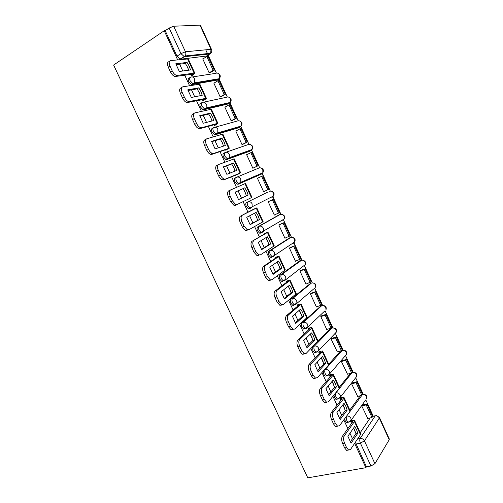 <?xml version="1.0" encoding="UTF-8"?>
<svg xmlns="http://www.w3.org/2000/svg" width="503" height="503" viewBox="0 0 503 503"><rect width="100%" height="100%" fill="white"/><g stroke="black" fill="none" stroke-linecap="round" stroke-linejoin="round"><path stroke-width="0.75" d="M344.674 418.716L345.272 420.954L346.617 422.589L347.787 422.331M333.948 395.006L334.564 397.735L335.973 399.432L337.192 399.137M323.215 371.095L323.781 374.37L325.259 376.131L326.541 375.791M312.583 346.894L312.929 350.849L314.482 352.685L315.846 352.289M320.945 305.899L301.976 322.876C301.228 323.819 301.24 325.252 302.007 327.176L303.642 329.088L305.114 328.622M310.514 283.378L291.023 299.115C290.244 300.008 290.244 301.416 291.011 303.347L292.733 305.334L293.84 305.227M300.021 260.73L279.995 275.204C279.19 276.04 279.171 277.423 279.945 279.366L281.755 281.429L282.831 281.353M289.458 237.938L268.898 251.135C268.061 251.915 268.03 253.279 268.809 255.222L270.715 257.373L271.746 257.322M278.832 215.014L257.725 226.903C256.857 227.626 256.813 228.966 257.593 230.915L259.605 233.159L260.592 233.134M272.815 196.34L272.242 197.27L273.531 195.975L252.173 206.771L250.846 208.123L249.903 208.129L247.784 205.784C247.004 203.822 247.061 202.508 247.948 201.841L268.099 191.97L246.476 202.514C245.583 203.181 245.527 204.495 246.307 206.45L248.425 208.789L250.764 208.16M236.517 177.301L235.153 177.961C234.228 178.571 234.159 179.86 234.945 181.822L237.177 184.261L239.529 183.576L238.642 183.564L236.41 181.118C235.624 179.15 235.693 177.861 236.617 177.251C238.321 176.66 239.698 177.289 240.748 179.131L240.786 182.3L239.529 183.576L261.61 174.019L262.83 172.799L262.824 169.788C261.837 168.04 260.516 167.455 258.869 168.027L236.888 177.144M224.973 152.623L223.76 153.245C222.804 153.799 222.716 155.062 223.502 157.03L225.86 159.577L226.69 159.602L228.142 158.86L227.318 158.835L224.96 156.288C224.175 154.314 224.256 153.05 225.206 152.497C226.903 151.868 228.274 152.478 229.33 154.327L229.318 157.678L228.142 158.86L250.909 150.617L252.053 149.485L252.097 146.304C251.104 144.55 249.79 143.984 248.155 144.594L225.885 152.264M213.354 127.781L212.285 128.366C211.298 128.856 211.197 130.095 211.989 132.075L214.473 134.722L216.674 133.987L215.919 133.949L213.435 131.289C212.643 129.309 212.738 128.07 213.725 127.58C215.403 126.907 216.774 127.498 217.83 129.359L217.768 132.899L216.674 133.987L240.138 127.064L241.195 126.033L241.302 122.675C240.302 120.915 238.988 120.355 237.366 121.003L214.812 127.278M201.659 102.782L200.735 103.316C199.716 103.75 199.603 104.957 200.395 106.944L203.011 109.711L205.136 108.944L204.444 108.893L201.829 106.12C201.037 104.134 201.143 102.926 202.162 102.493C203.828 101.776 205.193 102.354 206.255 104.222L206.129 107.963L205.136 108.944L229.299 103.367L230.267 102.436L230.431 98.89C229.431 97.123 228.123 96.582 226.513 97.268L203.652 102.172M189.901 77.613L189.103 78.103C188.053 78.474 187.927 79.656 188.726 81.649L191.486 84.535L193.51 83.731L192.901 83.68L190.14 80.788C189.348 78.789 189.474 77.607 190.524 77.236C192.177 76.475 193.536 77.034 194.604 78.914L194.403 82.863L193.51 83.731L218.396 79.518L219.258 78.701L219.497 74.96C218.491 73.18 217.189 72.658 215.586 73.381L192.398 76.946M373.251 416.207L365.782 399.866M363.197 394.214L355.715 377.854M353.238 372.434L345.592 355.709M343.103 350.258L335.407 333.426M332.898 327.943L325.026 310.722M322.63 305.491L314.689 288.112M312.306 282.893L304.296 265.377M301.913 260.164L293.84 242.503M291.451 237.284L283.334 219.528M280.932 214.272L272.789 196.459M270.337 191.109L262.176 173.252M259.68 167.795L251.494 149.894M248.96 144.342L240.748 126.385M238.171 120.739L229.934 102.731M227.306 96.985L219.05 78.927M216.378 73.073L208.141 55.066M207.745 54.198L205.74 49.816M360.217 432.687L370.189 417.911M354.64 443.344L365.876 467.689L307.786 477.85L113.621 65.044L164.217 30.752L177.622 59.794M179.646 64.189L182.796 71.011M184.783 75.318L189.562 85.661M191.498 89.867L194.699 96.796M196.604 100.921L201.414 111.352M203.269 115.369L206.519 122.411M208.343 126.354L213.19 136.86M214.963 140.702L218.258 147.851M220 151.61L224.885 162.205M226.576 165.864L229.921 173.114M231.575 176.698L236.498 187.374M238.108 190.857L241.497 198.195M243.094 201.653L247.992 212.272M249.62 215.8L252.927 222.967M254.587 226.557L259.385 236.951M261.07 240.61L264.289 247.577M265.999 251.293L270.696 261.466M272.444 265.251L275.569 272.022M277.342 275.858L281.938 285.823M283.742 289.728L286.779 296.311M288.603 300.266L293.104 310.011M294.959 314.035L297.914 320.43M299.794 324.51L304.196 334.049M306.107 338.192L308.974 344.398M310.911 348.592L315.211 357.922M317.179 362.185L319.958 368.202M321.951 372.516L326.158 381.639M328.182 386.015L330.873 391.856M332.917 396.282L337.035 405.204M339.11 409.694L341.719 415.352M343.813 419.892L347.837 428.613M349.962 433.215L352.496 438.698M379.469 417.459L389.284 438.968L389.221 439.754L374.93 463.691L370.931 465.998L360.4 443.137C359.639 441.238 359.563 439.685 360.161 438.478L375.244 415.836L376.263 415.553L379.394 417.301L379.306 418.043L364.424 440.854L374.93 463.691M365.876 467.689L366.423 466.79L370.931 465.998M206.645 56.003L180.407 59.241L184.381 56.713L180.948 53.626L169.159 28.036L173.692 26.219L185.45 51.784L210.996 49.307L199.968 25.15L173.692 26.219M199.968 25.15L200.521 25.383L211.474 49.376M169.159 28.036L165.217 30.702L164.217 30.752M190.813 74.431L191.31 75.513L192.63 75.161M203.118 58.82L202.74 58.864L209.141 72.834L210.386 72.564M214.228 82.976L213.819 83.045L220.182 96.922L221.389 96.582M202.451 99.701L202.854 100.575L204.143 100.154M225.294 106.963L224.828 107.07L231.147 120.858L232.323 120.456M214.02 124.807L214.322 125.467L215.573 124.989M236.335 130.767L235.762 130.943L242.044 144.644L243.182 144.172M225.507 149.749L225.715 150.19L226.935 149.655M247.489 154.346L246.633 154.666L252.871 168.279L253.977 167.738M236.919 174.516L238.221 174.164M258.573 177.785L257.448 178.263M258.555 177.741L257.429 178.232L263.629 191.762L264.735 191.234L263.622 191.744M269.287 201.169L268.162 201.653L274.317 215.102L275.166 214.63M254.222 208.915L253.103 209.644M265.024 230.544L263.358 231.242M279.913 224.376L278.825 224.929L284.943 238.29L285.459 237.963M265.326 233.034L264.138 233.606L264.327 234.021M281.246 250.991L280.875 251.135M290.476 247.445L289.42 248.054L295.5 261.334L295.89 261.057M276.361 256.995L275.204 257.624L275.487 258.234M300.97 270.363L299.945 271.042L305.994 284.233L306.308 283.975M287.32 280.8L286.194 281.485L286.565 282.29M311.401 293.136L310.414 293.878L316.418 306.993L316.689 306.748M298.21 304.453L297.116 305.195L297.575 306.189M321.769 315.771L320.807 316.576L326.78 329.61L327.019 329.364M309.031 327.95L307.968 328.748L308.515 329.93M332.068 338.268L331.144 339.135L337.293 351.842M319.782 351.295L318.745 352.15L319.38 353.521M342.31 360.626L341.411 361.55L347.504 374.182M330.465 374.496L329.459 375.401L330.175 376.961M352.484 382.846L351.622 383.827L357.658 396.377M341.078 397.546L340.103 398.502L340.902 400.243M362.594 404.928L361.764 405.971L367.756 418.439M351.628 420.451L350.673 421.457L351.559 423.381M349.786 410.02L360.337 395.742M339.292 387.216L350.49 373.402M328.736 364.26L340.663 350.887M318.041 341.223L330.572 328.509L332.055 328.057L314.4 346.026C316.186 345.706 317.588 346.435 318.606 348.221L318.827 350.415L317.179 352.062L316.029 352.238L314.476 350.402C313.709 348.478 313.683 347.02 314.4 346.026L313.042 346.422M261.679 173.981L238.064 184.274M249.67 151.24L226.69 159.602M239.019 127.661L215.234 134.76M228.305 103.926L203.702 109.755M217.51 80.04L192.096 84.579M353.936 428.531L355.244 431.367M186.751 65.623L188.197 68.754M198.421 90.955L199.854 94.067M210.015 116.118L211.442 119.211M221.534 141.117L222.942 144.185M232.971 165.946L234.373 168.995M244.332 190.612L245.728 193.636M255.618 215.108L257.002 218.12M266.829 239.447L268.206 242.44M277.97 263.629L279.335 266.596M289.036 287.647L290.394 290.602M300.027 311.514L301.379 314.444M310.948 335.224L312.294 338.135M321.801 358.777L323.133 361.67M332.584 382.179L333.904 385.053M343.291 405.431L344.605 408.285M331.301 328.289L330.572 328.509M281.372 220.987L281.831 220.371M270.815 197.912L271.369 197.069M260.441 174.522L260.812 173.667M249.928 150.969L250.167 150.164M239.283 127.322L239.447 126.542M228.538 103.543L228.658 102.807M217.717 79.637L217.793 78.946M366.423 466.79L355.376 442.244M165.217 30.702L176.974 56.179L180.407 59.241M188.663 70.2L187.544 67.176L185.4 63.485L187.072 62.429L175.786 63.793L179.345 71.483L190.53 69.942L189.222 66.132L187.072 62.429M191.272 75.431L192.825 74.268L192.467 74.186L174.912 76.544C173.189 75.915 171.724 74.4 170.523 72.011L168.247 67.1C167.009 63.994 167.248 62.183 168.964 61.668L169.517 61.309M214.278 70.219L207.953 56.386L206.827 56.512L213.171 70.376L214.278 70.219L210.21 72.671M209.135 72.816L213.171 70.376M202.81 59.008L206.827 56.512M170.523 72.011L172.233 70.936C173.434 73.331 174.899 74.846 176.622 75.481L194.145 73.155L194.887 73.325L192.291 75.368M172.233 70.936L169.957 66.019C168.712 62.906 168.951 61.089 170.662 60.58L188.254 58.908L194.837 73.212M185.4 63.485L175.993 64.636M200.364 95.671L199.207 92.495L197.088 88.849L198.773 87.843L187.814 89.823L191.347 97.463L202.212 95.306L200.898 91.502L198.773 87.843M202.816 100.493L204.061 99.368L186.858 102.637C185.223 102.021 183.834 100.575 182.702 98.299L180.445 93.426C179.213 90.333 179.42 88.478 181.086 87.862L181.841 87.403M225.313 94.338L219.025 80.593L217.931 80.782L224.237 94.564L225.313 94.338L221.157 96.721M220.169 96.897L224.237 94.564M213.882 83.177L217.931 80.782M182.702 98.299L184.425 97.274C185.563 99.556 186.946 101.009 188.581 101.625L205.752 98.387L206.456 98.469L203.746 100.386M184.425 97.274L182.168 92.395C180.929 89.289 181.143 87.434 182.796 86.824L199.867 84.146L206.412 98.374M197.088 88.849L187.984 90.509M211.989 120.978L210.795 117.645L208.695 114.049L210.399 113.087L199.76 115.671L203.262 123.26L213.813 120.5L212.499 116.696L210.399 113.087M214.284 125.385L215.58 124.386L199.955 128.636L198.729 128.561C197.176 127.957 195.868 126.574 194.793 124.404L192.555 119.569C191.322 116.482 191.511 114.583 193.121 113.873L194.095 113.32M236.272 118.312L230.028 104.655L228.966 104.901L235.228 118.595L236.272 118.312L232.002 120.626M231.129 120.821L235.228 118.595M224.885 107.189L228.966 104.901M194.793 124.404L196.535 123.43C197.61 125.599 198.918 126.989 200.464 127.599L201.69 127.674L217.283 123.449L217.944 123.442L215.095 125.253M196.535 123.43L194.29 118.582C193.058 115.495 193.246 113.596 194.85 112.886L211.398 109.214L217.912 123.373M208.695 114.049L199.886 116.199M223.539 146.115L222.301 142.632L220.226 139.073L221.942 138.168L211.618 141.349L215.102 148.882L225.331 145.524L224.017 141.727L221.942 138.168M225.677 150.114L227.023 149.234L211.857 154.364L210.524 154.308C209.059 153.717 207.821 152.396 206.802 150.334L204.576 145.524C203.35 142.456 203.52 140.513 205.079 139.708L206.28 139.061M247.162 142.129L240.956 128.561L239.931 128.862L246.149 142.468L247.162 142.129L242.679 144.43M242.018 144.594L246.149 142.468M235.813 131.05L239.931 128.862M206.802 150.334L208.563 149.41C209.575 151.472 210.814 152.799 212.279 153.396L213.612 153.453L228.739 148.347L226.262 150.007M208.563 149.41L206.331 144.594C205.105 141.513 205.268 139.57 206.821 138.765L222.854 134.112L229.337 148.209M220.226 139.073L211.706 141.708M235.008 171.089L233.732 167.442L231.682 163.94L233.411 163.073L223.401 166.845L226.859 174.334L236.781 170.385L235.467 166.587L233.411 163.073M236.988 174.679L223.684 179.917L222.251 179.885C220.867 179.313 219.692 178.043 218.73 176.081L216.516 171.303C215.297 168.247 215.441 166.26 216.95 165.361L218.396 164.632M257.982 165.795L251.821 152.308L250.821 152.673L257.002 166.191L257.982 165.795L252.871 168.279M252.839 168.216L257.002 166.191M246.671 154.754L250.821 152.673M218.73 176.081L220.503 175.201C221.465 177.169 222.64 178.439 224.017 179.018L225.457 179.055L240.12 173.076L237.02 174.742M220.503 175.201L218.289 170.423C217.063 167.354 217.208 165.374 218.711 164.468L234.235 158.854L240.686 172.875M231.682 163.94L223.445 167.046M238.529 199.59L246.401 195.887L245.087 192.096L243.056 188.631L244.804 187.814L235.102 192.171L238.535 199.603L248.149 195.076L246.835 191.285L244.804 187.814M268.74 189.31L262.61 175.912L261.642 176.333L267.785 189.763L268.74 189.31M263.591 191.687L267.785 189.763M257.467 178.314L261.642 176.333M237.215 204.482L235.429 205.299L233.901 205.293L230.575 201.646L232.361 200.823L235.687 204.476L237.215 204.482L251.959 197.371L245.539 183.425L230.519 189.996C229.06 190.989 228.947 193.014 230.16 196.069L228.381 196.906C227.161 193.856 227.281 191.838 228.739 190.838L230.519 189.996M232.361 200.823L230.16 196.069M230.575 201.646L228.381 196.906M243.056 188.631L235.108 192.203M246.401 195.887L248.149 195.076M258.127 215.812L256.121 212.392L246.721 217.321L250.136 224.709L259.441 219.61L258.127 215.812M250.022 224.558L257.681 220.371L256.373 216.586L254.443 213.272M253.04 209.512L240.453 216.145L256.26 208.141L253.009 209.455M274.28 215.007L279.423 212.675L273.336 199.364L268.168 201.672M278.505 213.19L272.4 199.842L273.336 199.364M268.193 201.722L272.4 199.842M247.099 230.506L245.489 230.531L242.339 227.042L244.137 226.262L247.287 229.758L248.897 229.739L263.144 221.691L256.775 207.852M242.239 215.347C240.836 216.435 240.742 218.503 241.956 221.546L240.157 222.332C238.944 219.295 239.044 217.233 240.453 216.145M244.137 226.262L241.956 221.546M242.339 227.042L240.157 222.332M257.681 220.371L259.441 219.61M269.35 240.183L267.363 236.806L258.265 242.308L261.654 249.639L270.658 243.974L269.35 240.183M261.447 249.362L268.885 244.691L267.577 240.912L265.76 237.774M264.176 233.688L265.691 233.216L252.085 241.277L267.451 232.48L264.603 233.335M284.899 238.189L290.042 235.894L283.994 222.666L279.36 224.608M264.496 230.852L263.239 231.38M289.15 236.467L283.082 223.206L283.994 222.666M263.239 231.531L263.559 231.399M278.851 224.986L283.082 223.206M258.68 255.537L257.002 255.599L254.015 252.261L255.832 251.525L258.812 254.876L260.491 254.82L274.261 245.854L267.942 232.128M253.883 240.528C252.531 241.704 252.456 243.81 253.663 246.841L251.852 247.583C250.645 244.559 250.72 242.452 252.085 241.277M255.832 251.525L253.663 246.841M254.015 252.261L251.852 247.583M268.885 244.691L270.658 243.974M280.492 264.396L278.53 261.057L269.727 267.118L273.098 274.405L281.806 268.181L280.492 264.396M272.796 274.003L280.02 268.854L278.706 265.075L277.008 262.107M275.242 257.706L276.801 257.347L263.635 266.238L265.452 265.534L278.58 256.656L279.008 256.178L275.845 257.196M295.45 261.22L300.593 258.97L294.582 245.822L290.13 247.577M280.932 251.204L280.561 251.349M299.731 259.598L293.702 246.42L294.582 245.822M279.655 251.946L280.033 251.802M289.439 248.098L293.702 246.42M277.511 253.481L277.134 253.625M270.193 280.404L268.445 280.511L265.622 277.31L267.451 276.619L270.274 279.831L272.016 279.725L285.302 269.853L279.039 256.241M265.452 265.534C264.144 266.804 264.094 268.948 265.295 271.972L263.471 272.664C262.264 269.646 262.321 267.502 263.635 266.238M267.451 276.619L265.295 271.972M265.622 277.31L263.471 272.664M280.02 268.854L281.806 268.181M291.564 288.445L289.621 285.151L281.114 291.765L284.459 299.002L292.878 292.23L291.564 288.445M284.076 298.48L291.08 292.859L289.766 289.08L288.175 286.276M286.232 281.561L287.842 281.322L275.11 291.03L276.939 290.376L289.627 280.668L290.024 280.114L286.899 280.951M305.937 284.107L311.08 281.9L305.107 268.835L300.719 270.457M310.244 282.579L304.252 269.489L305.107 268.835M299.964 271.067L304.252 269.489M281.617 305.101L279.819 305.258L277.147 302.184L278.989 301.542L281.661 304.623L283.459 304.472L296.273 293.702L290.061 280.196M276.939 290.376C275.675 291.727 275.65 293.909 276.851 296.921L275.009 297.575C273.808 294.563 273.839 292.388 275.11 291.03M278.989 301.542L276.851 296.921M277.147 302.184L275.009 297.575M291.08 292.859L292.878 292.23M302.567 312.338L300.643 309.087L292.425 316.249L295.745 323.435L303.881 316.117L302.567 312.338M295.28 322.794L302.064 316.708L299.266 310.288M297.154 305.271L298.807 305.139L286.503 315.658L288.351 315.048L300.612 304.529L300.964 303.894L297.845 304.573M316.356 306.855L320.694 305.422L321.499 304.686L315.563 291.702L311.2 293.205M320.694 305.422L314.74 292.406L315.563 291.702M310.42 293.897L314.74 292.406M292.972 329.628L291.124 329.836L288.59 326.893L290.445 326.296L292.985 329.251L294.827 329.044L307.17 317.393L301.014 304.001M288.351 315.048C287.138 316.488 287.125 318.707 288.32 321.706L286.465 322.31C285.27 319.317 285.283 317.097 286.503 315.658M290.445 326.296L288.32 321.706M288.59 326.893L286.465 322.31M302.064 316.708L303.881 316.117M313.495 336.073L311.59 332.873L303.661 340.562L306.962 347.705L314.809 339.852L313.495 336.073M306.409 346.951L312.979 340.399L310.282 334.143M307.999 328.824L309.854 328.453L309.703 328.799L297.826 340.116L299.681 339.55L311.514 328.233L311.829 327.516L308.697 328.057M326.711 329.459L331.081 328.119L331.854 327.334L325.957 314.432L321.599 315.827M331.081 328.119L325.164 315.186L325.957 314.432M320.813 316.582L325.164 315.186M304.246 353.999L302.366 354.263L299.958 351.434L301.831 350.887L304.233 353.716L306.113 353.458L318.003 340.927L311.891 327.648M299.681 339.55C298.512 341.078 298.524 343.335 299.719 346.328L297.851 346.881C296.657 343.895 296.651 341.644 297.826 340.116M301.831 350.887L299.719 346.328M299.958 351.434L297.851 346.881M312.979 340.399L314.809 339.852M324.353 359.658L322.467 356.495L314.821 364.719L318.097 371.811L325.661 363.43L324.353 359.658M317.475 370.944L323.825 363.939L321.222 357.834M318.783 352.219L320.663 351.93L320.524 352.314L309.068 364.411L310.942 363.889L322.354 351.786L322.63 350.993L319.474 351.39M337.004 351.924L341.399 350.679L342.147 349.837L336.281 337.016L331.93 338.312M341.399 350.679L335.52 337.827L336.281 337.016M331.156 339.123L335.52 337.827M315.45 378.199L313.532 378.526L311.25 375.81L313.13 375.301L315.419 378.023L317.33 377.703L328.503 365.153L328.761 364.317L322.7 351.138M310.942 363.889C309.817 365.499 309.848 367.794 311.036 370.774L309.156 371.289C307.968 368.315 307.943 366.021 309.068 364.411M313.13 375.301L311.036 370.774M311.25 375.81L309.156 371.289M323.825 363.939L325.661 363.43M335.136 383.085L333.275 379.966L325.906 388.712L329.163 395.76L336.45 386.857L335.136 383.085M328.465 394.786L334.602 387.329L332.093 381.375M329.49 375.471L331.395 375.251L331.282 375.672L320.235 388.549L322.121 388.065L333.118 375.188L333.357 374.314L330.169 374.572M347.233 374.251L351.654 373.1L352.377 372.207L346.548 359.463L342.185 360.657M351.654 373.1L345.812 360.324L346.548 359.463M341.436 361.525L345.812 360.324M326.573 402.243L324.636 402.633L322.467 400.023L324.36 399.558L326.535 402.174L328.465 401.784L339.229 388.467L339.45 387.549L333.439 374.484M322.121 388.065C321.046 389.762 321.096 392.095 322.278 395.062L320.386 395.534C319.204 392.566 319.154 390.24 320.235 388.549M324.36 399.558L322.278 395.062M322.467 400.023L320.386 395.534M334.602 387.329L336.45 386.857M345.857 406.367L344.014 403.287L336.922 412.548L340.154 419.546L347.164 410.134L345.857 406.367M339.38 418.471L345.303 410.561L342.889 404.758M340.135 398.577L342.065 398.42L341.965 398.879L331.332 412.517L333.231 412.083L343.819 398.433L344.021 397.483L340.795 397.615M357.4 396.439L361.846 395.377L362.537 394.434L356.746 381.771L352.37 382.871M361.846 395.377L356.036 382.682L356.746 381.771M351.654 383.789L356.036 382.682M335.671 426.582L337.582 426.167L335.671 426.582L333.602 424.073L335.514 423.652L337.582 426.167L339.531 425.714L349.893 411.63L350.069 410.637L344.109 397.678M333.231 412.083C332.194 413.856 332.269 416.226 333.445 419.188L331.54 419.615C330.364 416.66 330.295 414.296 331.332 412.517M335.514 423.652L333.445 419.188M333.602 424.073L331.54 419.615M345.303 410.561L347.164 410.134M356.501 429.493L354.684 426.456L347.862 436.227L351.075 443.181L357.815 433.259L356.501 429.493M350.233 441.999L355.942 433.649L353.609 427.99M350.71 421.527L352.666 421.445L352.584 421.935L342.354 436.334L344.259 435.938L354.445 421.533L354.609 420.508L351.352 420.508M367.504 418.496L371.975 417.521L372.641 416.528L366.888 403.94L362.5 404.953M371.975 417.521L366.203 404.909L366.888 403.94M361.808 405.915L366.203 404.909M348.51 449.978L346.636 450.374L344.674 447.966L346.592 447.588L348.56 450.003L350.522 449.475L360.481 434.642L360.626 433.573L354.709 420.722M344.259 435.938C343.272 437.792 343.367 440.2 344.542 443.149L342.618 443.533C341.449 440.59 341.355 438.188 342.354 436.334M346.592 447.588L344.542 443.149M344.674 447.966L342.618 443.533M355.942 433.649L357.815 433.259M349.359 421.986L348.189 422.243L346.85 420.609C346.089 418.703 346.026 417.176 346.661 416.025L362.462 394.547L363.474 394.302C366.159 394.572 367.24 395.987 366.725 398.527L366.505 396.71C365.555 395.037 364.203 394.321 362.462 394.547L362.456 394.547M338.752 398.766L337.538 399.055L336.13 397.357C335.369 395.446 335.319 393.943 335.979 392.843L352.05 372.61M335.627 392.931L335.979 392.843C337.783 392.598 339.192 393.359 340.204 395.125L340.443 397.119L338.582 398.835M328.094 375.389L326.818 375.722L325.334 373.955C324.573 372.038 324.536 370.56 325.221 369.51L342.254 350.358L341.493 350.572M324.435 369.724L325.221 369.51C327.019 369.227 328.428 369.975 329.44 371.748L329.666 373.842L327.987 375.508M324.265 311.439L306.308 328.459L305.176 328.604L303.542 326.692C302.775 324.768 302.762 323.328 303.504 322.385L321.794 305.623L320.317 306.107M301.976 322.876L303.504 322.385C305.283 322.027 306.679 322.75 307.698 324.542L307.905 326.849L303.642 329.088M313.614 289.024L295.362 304.711L294.255 304.818L292.539 302.831C291.765 300.895 291.765 299.48 292.539 298.593L311.47 283.044L312.225 282.9M291.023 299.115L292.539 298.593C294.305 298.197 295.701 298.901 296.726 300.7L296.915 303.133L292.733 305.334M304.177 265.465L284.34 280.8L283.271 280.881L281.46 278.807C280.687 276.87 280.699 275.481 281.504 274.644L301.668 260.183M279.995 275.204L281.504 274.644C283.252 274.21 284.648 274.896 285.679 276.707L285.842 279.266L281.755 281.429M293.796 242.534L293.312 243.345L294.72 241.918L274.701 255.254L273.248 256.731L272.217 256.788L270.312 254.625C269.533 252.682 269.558 251.318 270.394 250.538L291.042 237.341M268.898 251.135L270.394 250.538C272.136 250.066 273.519 250.739 274.556 252.556L274.701 255.254L270.715 257.373M283.34 219.49L282.812 220.377L284.164 219.012L263.478 231.084L262.082 232.505L261.095 232.537L259.083 230.286C258.303 228.331 258.347 226.991 259.208 226.268L280.341 214.379M257.725 226.903L259.208 226.268C260.938 225.759 262.321 226.413 263.358 228.243L263.478 231.084L259.605 233.159M246.476 202.514L247.948 201.841C249.67 201.294 251.047 201.936 252.091 203.765L252.173 206.771L248.425 208.789M357.551 439.006L360.161 438.478C361.997 438.302 363.418 439.094 364.424 440.854L360.4 443.137L355.917 444.017M372.591 416.415L375.244 415.836C377.005 415.641 378.357 416.371 379.306 418.043L389.221 439.754M206.054 56.367L209.908 53.966L184.381 56.713L185.167 55.959L210.669 53.255L209.908 53.966M310.005 283.56L311.47 283.044C313.168 282.648 314.501 283.302 315.469 285.006L315.626 287.32C316.456 284.78 315.488 283.308 312.728 282.919M299.625 260.875L301.077 260.328C302.768 259.894 304.095 260.535 305.07 262.252L305.208 264.685C306.113 262.233 305.233 260.743 302.573 260.214M289.181 238.051L290.627 237.466C292.306 237.001 293.633 237.63 294.607 239.353L294.72 241.918C295.701 239.541 294.903 238.026 292.337 237.378M278.675 215.083L280.108 214.467C281.774 213.964 283.101 214.58 284.082 216.309L284.164 219.012C285.214 216.699 284.497 215.165 282.013 214.41M249.501 151.321L251.142 150.479M238.743 127.812L240.522 126.813M227.916 104.146L229.814 102.989M217.019 80.335L219.025 79.002M314.476 288.294L314.124 288.848M324.661 311.061L324.429 311.388M271.607 191.291C274.022 192.152 274.663 193.718 273.531 195.975L273.487 193.121C272.5 191.385 271.18 190.782 269.52 191.322M322.807 305.491C325.667 305.736 326.724 307.182 325.982 309.823L325.799 307.629C324.837 305.925 323.498 305.258 321.794 305.623M334.772 333.759L336.262 332.194L336.073 330.1C335.111 328.409 333.772 327.73 332.055 328.057M345.177 355.942L346.479 354.439L346.278 352.44C345.322 350.754 343.977 350.063 342.254 350.358M355.508 377.979L356.633 376.546L356.42 374.647C355.47 372.968 354.125 372.258 352.389 372.522M365.75 399.885L351.144 420.25L350.893 418.351C349.893 416.591 348.478 415.818 346.661 416.025M349.535 421.91L351.144 420.25L348.189 422.243L346.617 422.589M176.974 56.179L180.948 53.626L185.45 51.784C186.072 53.305 185.978 54.701 185.167 55.959L179.879 59.191M210.996 49.307L210.669 53.255C211.807 52.155 212.09 50.897 211.518 49.47L210.996 49.307M192.039 74.96L191.731 74.293M177.597 75.576L175.887 76.632M194.145 73.155L187.487 58.688M169.957 66.019L168.247 67.1M203.589 100.04L203.35 99.519M189.681 101.713L187.965 102.725M205.752 98.387L199.138 84.014M182.168 92.395L180.445 93.426M215.064 124.958L214.888 124.574M201.69 127.674L199.955 128.636M217.283 123.449L210.713 109.17M194.29 118.582L192.555 119.569M213.612 153.453L211.857 154.364M228.739 148.347L222.213 134.163M206.331 144.594L204.576 145.524M225.457 179.055L223.684 179.917M240.12 173.076L233.637 158.986M218.289 170.423L216.516 171.303M251.425 197.641L244.986 183.645M262.654 222.049L256.26 208.141M273.808 246.288L267.451 232.48M276.216 257.743L276.053 257.385M284.893 270.375L278.58 256.656M287.276 281.749L287.05 281.265M295.902 294.299L289.627 280.668M298.26 305.604L297.977 304.988M306.843 318.072L300.612 304.529M309.175 329.302L308.836 328.56M317.707 341.688L311.514 328.233M320.021 352.848L319.619 351.981M328.503 365.153L322.354 351.786M330.792 376.244L330.333 375.251M339.229 388.467L333.118 375.188M341.493 399.483L340.984 398.37M349.893 411.63L343.819 398.433M352.131 422.577L351.559 421.344M360.481 434.642L354.445 421.533M191.486 84.535L194.403 82.863L219.258 78.701C220.861 76.588 220.534 74.853 218.283 73.495M203.011 109.711L206.129 107.963L230.267 102.436C231.764 100.304 231.38 98.613 229.117 97.362M214.473 134.722L217.768 132.899L241.195 126.033C242.591 123.876 242.144 122.223 239.868 121.072M225.86 159.577L229.318 157.678L252.053 149.485C253.349 147.304 252.846 145.681 250.532 144.625M237.177 184.261L240.786 182.3L262.83 172.799C264.044 170.58 263.471 168.995 261.114 168.033M314.482 352.685L316.029 352.238L318.827 350.415L336.262 332.194C336.941 329.559 335.859 328.126 333.017 327.912M325.259 376.131L326.818 375.722L329.666 373.842L346.479 354.439C347.101 351.836 346.02 350.415 343.235 350.176M335.973 399.432L337.538 399.055L340.443 397.119L356.633 376.546C357.199 373.974 356.118 372.566 353.389 372.308M372.566 416.358L375.295 415.767M174.912 76.544L176.622 75.481M186.858 102.637L188.581 101.625M198.729 128.561L200.464 127.599M210.524 154.308L212.279 153.396M222.251 179.885L224.017 179.018M233.901 205.293L235.687 204.476M245.489 230.531L247.287 229.758M257.002 255.599L258.812 254.876M268.445 280.511L270.274 279.831M279.819 305.258L281.661 304.623M291.124 329.836L292.985 329.251M302.366 354.263L304.233 353.716M313.532 378.526L315.419 378.023M324.636 402.633L326.535 402.174M346.636 450.374L348.56 450.003"/></g></svg>
